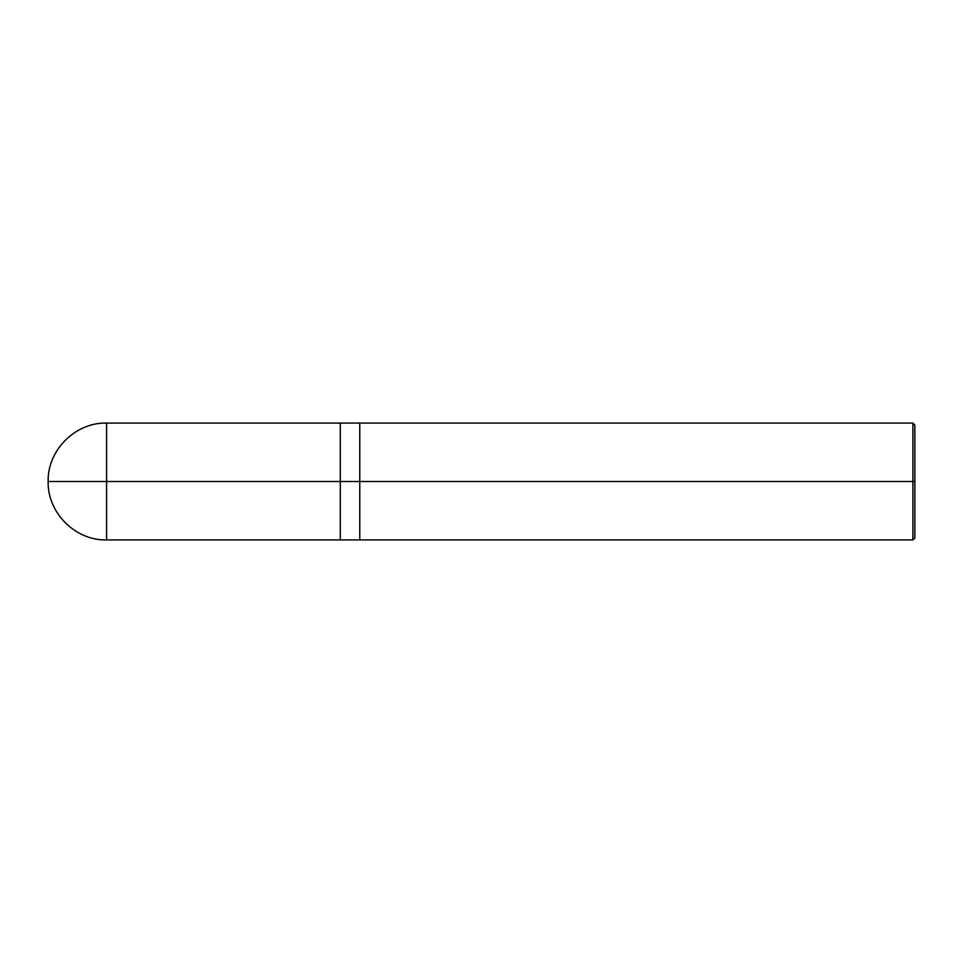 <?xml version="1.0" encoding="UTF-8"?>
<svg xmlns="http://www.w3.org/2000/svg" width="963" height="963" viewBox="0 0 963 963"><rect width="100%" height="100%" fill="white"/><g stroke="black" fill="none" stroke-linecap="round" stroke-linejoin="round"><path stroke-width="1.44" d="M340.3 481.5L340.3 539.93L340.3 423.07L340.3 481.5L48.15 481.5L106.58 481.5L106.58 423.07L106.58 539.93L106.58 481.5L106.58 539.93L106.58 481.5L340.3 481.5L340.3 539.93L340.3 423.07L340.3 539.93L340.3 481.5L359.777 481.5L359.777 423.07L359.777 481.5L340.3 481.5M914.85 481.5L914.85 537.98L914.85 425.02L914.85 481.5L912.9 481.5L912.9 423.07L912.9 481.5L359.777 481.5L359.777 423.07L359.777 539.93L359.777 481.5L359.777 539.93L359.777 481.5L912.9 481.5L912.9 423.07L912.9 539.93L912.9 481.5L912.9 539.93L912.9 481.5L914.85 481.5L914.85 537.98L914.85 481.5M914.85 425.02L912.9 423.07L106.58 423.07C75.379 422.239 47.319 450.299 48.15 481.5C47.319 512.701 75.379 540.761 106.58 539.93L912.9 539.93L914.85 537.98"/></g></svg>
